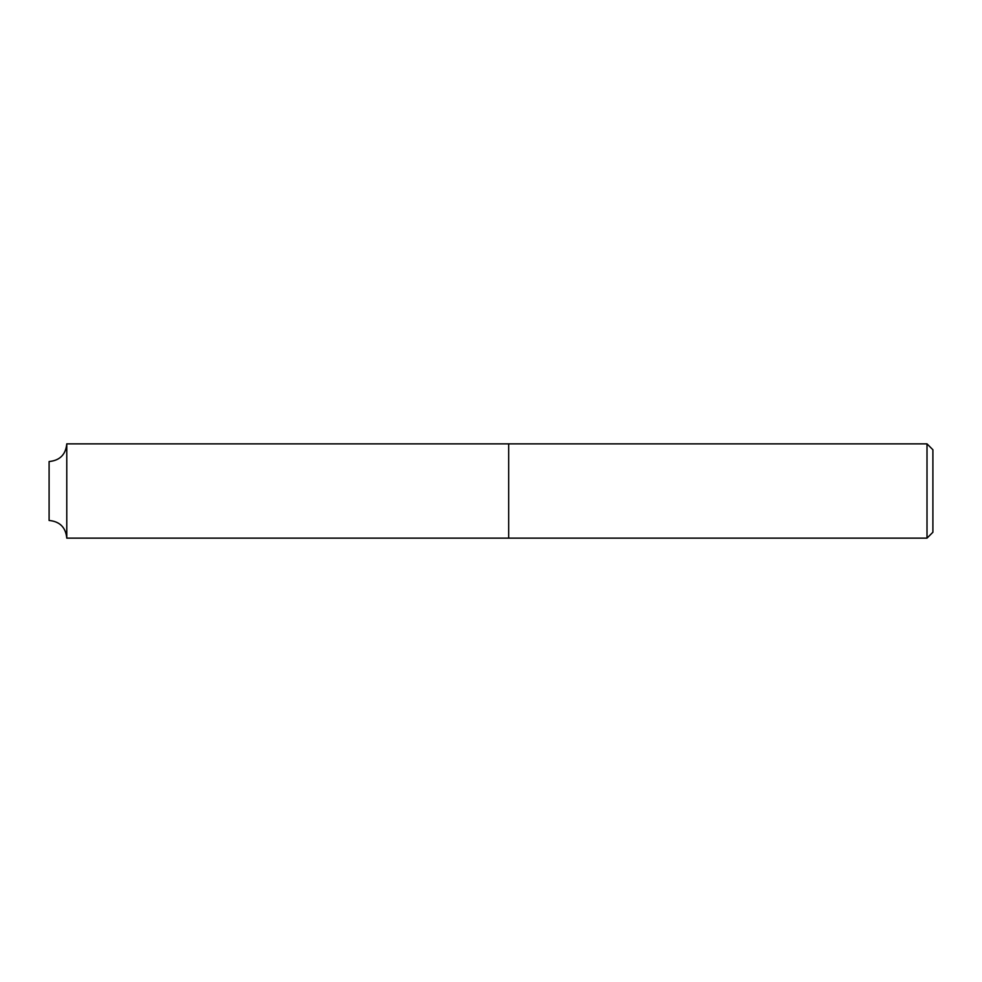 <?xml version="1.0" encoding="UTF-8"?>
<svg xmlns="http://www.w3.org/2000/svg" width="982" height="982" viewBox="0 0 982 982"><rect width="100%" height="100%" fill="white"/><g stroke="black" fill="none" stroke-linecap="round" stroke-linejoin="round"><path stroke-width="0.74" stroke-dasharray="4.91 3.68" d="M932.9 532.244L932.9 449.756M508.676 443.864L508.676 538.136L508.676 443.864M927.008 443.864L927.008 538.136M66.776 443.864L66.776 538.136L66.776 443.864M49.1 461.54L49.1 520.46"/><path stroke-width="1.47" d="M932.9 449.756L932.9 532.244L927.008 538.136L927.008 443.864L932.9 449.756M927.008 538.136L508.676 538.136L508.676 443.864L66.776 443.864L66.776 538.136L66.776 443.864C65.733 454.605 59.841 460.497 49.1 461.54L49.1 520.46C59.841 521.503 65.733 527.395 66.776 538.136L508.676 538.136L508.676 443.864L927.008 443.864"/></g></svg>
